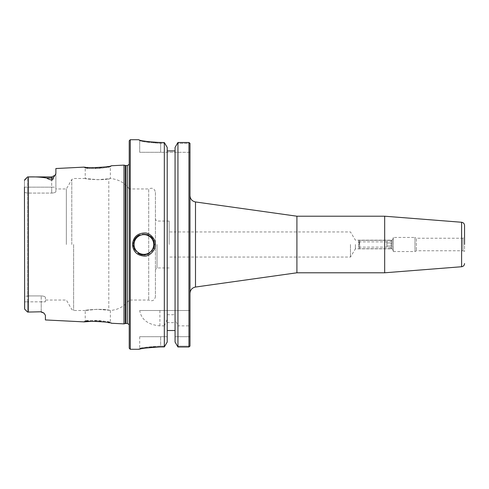 <?xml version="1.0" encoding="UTF-8"?>
<svg xmlns="http://www.w3.org/2000/svg" width="489" height="489" viewBox="0 0 489 489"><rect width="100%" height="100%" fill="white"/><g stroke="black" fill="none" stroke-linecap="round" stroke-linejoin="round"><path stroke-width="0.37" stroke-dasharray="2.44 1.83" d="M355.405 244.5L355.405 248.834L355.405 244.5M350.46 244.5L350.46 257.061L350.46 244.5M169.145 244.5L169.145 221.052L169.145 244.5M189.995 244.5L189.995 195.631L189.995 244.5M296.909 272.789L296.909 216.211M189.995 143.369L189.995 310.509L188.95 310.509L188.95 142.488L177.941 142.488L177.354 143.338L189.97 143.338L188.95 142.488M189.995 346.09L189.995 310.509L139.701 310.509C141.278 319.604 148.008 324.72 159.897 325.87L164.328 325.87L164.328 346.921L164.921 346.108L160.661 346.108L164.921 346.108L167.207 342.068L167.207 336.701L139.701 336.701L167.207 336.701L167.207 342.068L167.207 147.403L167.207 150.905L175.068 150.905L175.068 147.403L177.354 143.338L189.97 143.338M464.55 237.306L464.55 251.694L464.55 237.306L462.955 238.229L462.955 250.771L462.955 238.229L416.353 238.229L416.353 250.771L416.353 238.229L414.972 237.428L414.972 251.572L414.972 237.428L393.303 237.428L393.303 251.572L393.303 237.428M384.672 272.789L384.672 216.211M392.135 244.5L392.135 248.834L392.135 244.5M393.303 244.5L393.303 238.229L393.303 244.5M167.207 314.745L175.068 314.745L175.068 322.648L167.207 322.648M175.068 322.648L175.068 150.905L175.068 310.509L139.701 310.509M175.068 336.701L175.068 342.068L175.068 336.701L189.995 336.701L175.068 336.701M189.976 346.108L188.95 346.976L177.941 346.976L177.348 346.108L189.976 346.108L177.348 346.108L175.068 342.068L175.068 319.341L177.941 325.87L188.95 325.87L189.995 324.513M160.661 142.556L160.661 143.338C147.922 142.519 140.936 141.59 139.701 140.545C140.936 141.59 147.922 142.519 160.661 143.338L160.661 142.556L164.328 142.556L164.921 143.338L160.661 143.338L164.921 143.338L167.207 147.403L167.207 310.509L167.207 150.905M189.995 152.299L160.661 152.299L189.995 152.299M188.95 310.509L175.068 310.509L175.068 150.905M143.65 140.96L138.748 139.762L139.713 140.563L139.701 152.299L160.661 152.299L139.701 152.299L139.701 140.545L138.735 139.744L139.701 140.526M153.766 142.299L149.542 141.883M138.748 139.762L139.701 140.545L138.748 139.762M164.328 142.556L164.328 310.509M188.95 346.976L188.95 325.87M133.46 243.516A10.477 10.477 0 0 0 133.43 244.995M133.662 246.768A10.477 10.477 0 0 0 134.175 248.418M134.86 249.806A10.477 10.477 0 0 0 138.008 253.168M142.556 254.891A10.477 10.477 0 0 0 143.705 254.977M145.453 254.861A10.477 10.477 0 0 0 147.293 254.408M148.002 254.139A10.477 10.477 0 0 0 153.479 248.736M153.778 247.984A10.477 10.477 0 0 0 153.998 247.275M154.127 246.756A10.477 10.477 0 0 0 154.261 246.034M154.322 245.502A10.477 10.477 0 0 0 154.322 243.51M154.255 242.941A10.477 10.477 0 0 0 154.145 242.318M153.974 241.645A10.477 10.477 0 0 0 153.809 241.114M153.424 240.148A10.477 10.477 0 0 0 152.709 238.834M150.478 236.346A10.477 10.477 0 0 0 148.735 235.209M147.042 234.506A10.477 10.477 0 0 0 144.793 234.06M144.518 234.042A10.477 10.477 0 0 0 139.151 235.154M134.029 240.961A10.477 10.477 0 0 0 133.589 242.623M97.739 168.497C103.203 168.314 111.241 166.474 110.367 166.596C111.174 167.855 84.481 169.341 85.22 167.965C84.322 167.935 92.342 168.907 97.739 168.497L97.696 167.666L96.4 167.721M95.416 167.745L92.831 167.751M89.408 167.623L88.595 167.568M87.03 167.44L85.728 167.311M84.841 167.207L84.255 167.134M155.423 192.324L155.423 296.676L155.423 192.324C154.542 188.485 152.311 187.366 148.711 188.968L148.711 300.032L148.711 188.968L129.224 188.968L129.224 327.233L129.224 188.968C124.499 182.666 118.216 179.194 110.367 178.54L110.367 166.596L111.406 165.747L105.068 166.938M103.051 167.207L101.443 167.385M98.815 167.599L97.696 167.666M123.986 165.117L123.986 323.883M45.404 319.947L45.404 315.313M45.404 315.252L43.967 313.113L41.217 311.774L27.592 312.08L24.45 308.614L24.45 180.386L24.45 192.47L27.592 193.082L27.592 295.918L24.45 296.53L24.45 192.47L24.45 296.53L27.592 295.918L41.217 295.918L27.592 295.918L27.592 193.082L51.693 193.082L27.592 193.082L24.45 192.47L24.45 187.146L27.592 187.146L27.592 193.082L27.592 176.92L28.429 176.926C35.141 176.725 41.265 177.091 46.785 178.033C47.494 178.723 49.132 179.42 51.693 180.117C52.751 179.83 53.295 179.041 53.313 177.745L54.792 175.545M55.214 175.013L55.832 173.815M55.868 173.626L55.88 168.528M96.37 321.279L98.986 321.414M101.523 321.621L102.757 321.756M104.487 321.982L108.405 322.624M109.218 322.783L111.406 323.253L110.367 322.404C111.241 322.526 103.203 320.686 97.739 320.503C92.342 320.093 84.322 321.065 85.22 321.035C84.481 319.659 111.174 321.145 110.367 322.404L110.367 310.46C118.216 309.806 124.499 306.334 129.224 300.032L148.711 300.032C152.311 301.634 154.542 300.515 155.423 296.676M92.855 321.249L95.337 321.255M84.096 321.884L85.22 321.035L85.22 310.509L97.048 309.305L108.802 310.228C103.607 308.498 85.227 309.837 85.239 310.503C83.735 310.105 103.283 308.345 108.802 310.228L108.802 178.772C110.881 178.461 110.881 178.461 108.802 178.772C110.881 178.461 110.881 178.461 108.802 178.772C103.607 180.502 85.227 179.163 85.239 178.497C83.735 178.895 103.283 180.655 108.802 178.772L97.739 179.701L85.22 178.491L85.22 167.965L84.096 167.116M108.802 310.228C110.881 310.539 110.881 310.539 108.802 310.228C110.881 310.539 110.881 310.539 108.802 310.228L108.802 178.772M155.147 347.068L164.328 346.921M139.701 336.701L139.701 348.449L139.072 349.207M141.015 348.816L141.969 348.639M146.841 347.862L149.561 347.526M130.276 139.726L130.276 349.274M160.661 346.108C147.189 347.013 140.227 347.789 139.762 348.437C141.682 347.563 148.65 346.787 160.661 346.108C147.189 347.013 140.227 347.789 139.762 348.437C141.682 347.563 148.65 346.787 160.661 346.108L160.661 336.701L160.661 346.108M129.224 348.229L129.224 140.771M157.018 244.5L157.018 267.948L157.018 244.5M66.351 244.5L66.351 188.968L66.351 244.5M45.404 297.434C45.202 296.578 43.802 296.077 41.217 295.918C43.802 296.077 45.202 296.578 45.404 297.434L45.404 301.854L45.404 297.434M24.688 179.824L27.592 176.92L51.693 176.92L51.693 187.146L27.592 187.146L51.693 187.146L51.693 193.082L51.693 187.146L55.88 187.146L55.88 191.566C55.679 192.421 54.279 192.923 51.693 193.082C54.279 192.923 55.679 192.421 55.88 191.566L55.88 173.418L55.88 187.146L51.693 187.146L51.693 176.92L51.693 178.033L46.785 178.033M24.45 308.614L24.45 296.53L24.45 308.614M24.456 180.27L24.627 179.897M24.45 187.146L27.592 187.146L27.592 176.92M27.592 312.08L27.592 301.854L24.45 301.854L27.592 301.854L27.592 295.918L27.592 312.08L41.217 311.774M175.068 314.745L175.068 319.341M164.328 325.87L167.207 319.341M177.941 310.509L177.941 142.488M177.941 346.976L177.941 325.87M358.608 248.693L359.653 248.693L358.608 248.693L358.608 240.307L359.653 240.307L358.608 240.307L358.608 248.693M391.09 248.693L359.653 248.693L392.135 248.693L391.09 248.693L391.09 240.307L359.653 240.307L392.135 240.307L391.09 240.307L391.09 248.693M392.135 248.693L392.135 240.307L392.135 248.693M359.653 248.693L359.653 240.307L359.653 248.693M392.135 247.654L392.056 242.966L392.056 246.034L386.897 246.034L386.897 242.966L386.897 247.575L386.897 246.034L392.056 246.034L392.056 247.575L386.897 247.575M392.056 242.966L386.897 242.966L386.897 241.425L386.897 242.966L392.056 242.966L392.056 241.425L392.056 242.966M392.135 241.346L386.897 241.425M386.897 244.5L386.897 241.878L386.897 244.5M359.14 244.5L359.14 241.878L359.14 244.5M358.608 244.5L358.608 247.654L358.608 244.5M195.496 201.957L195.496 287.043M461.61 266.737L461.61 222.263M160.661 143.338L160.661 152.299L160.661 143.338M28.429 176.926L28.429 312.074M97.696 321.334L97.739 320.503M71.797 244.5L71.797 179.536L71.797 244.5M73.613 244.5L73.613 310.509L73.613 244.5M53.313 177.745A4.193 3.735 180 0 1 51.693 178.033L51.693 180.117M41.217 312.08L41.217 301.854L45.404 301.854L41.217 301.854L41.217 295.918L41.217 301.854L27.592 301.854L41.217 301.854L41.217 312.08L42.011 312.159M159.897 325.87L159.897 310.509M125.282 165.465L125.282 323.535M125.826 165.539L125.826 323.461M127.348 165.539L127.348 323.461M129.224 327.233L129.224 161.767M393.303 250.771L392.135 248.834L355.405 248.834L350.46 257.061L169.145 257.061M393.303 238.229L392.135 240.166L355.405 240.166L350.46 231.939L169.145 231.939M393.303 251.572L414.972 251.572L416.353 250.771L462.955 250.771L464.55 251.694M169.145 221.052L157.018 221.052L155.423 219.457M169.145 267.948L157.018 267.948L155.423 269.543M85.22 178.491L73.613 178.491L71.797 179.536L66.351 188.968L55.88 188.968M85.22 310.509L73.613 310.509L71.797 309.464L66.351 300.032L45.404 300.032M129.224 164.365L129.224 324.635M386.897 241.878L359.14 241.878L358.608 241.346M386.897 247.122L359.14 247.122L358.608 247.654"/><path stroke-width="0.73" d="M195.496 201.957L296.909 216.211L296.909 272.789L195.496 287.043L195.496 201.957C192.098 201.211 190.264 199.102 189.995 195.631M189.995 346.09L189.995 143.369M464.55 244.5L464.55 225.447L464.55 244.5M461.61 266.737L461.61 222.263L384.672 216.211L384.672 272.789L461.61 266.737C463.413 266.438 464.391 265.374 464.55 263.553M167.207 330.515L175.068 330.515M160.661 346.921C148.094 347.606 140.808 348.382 138.797 349.262C139.286 348.608 146.572 347.832 160.661 346.921L164.328 346.921L167.207 342.068L167.207 147.403L164.328 142.556L153.766 142.299M188.95 142.488L177.941 142.488L175.068 147.403L175.068 342.068L177.941 346.976L188.95 346.976L188.95 142.488L189.97 143.338M175.068 150.905L167.207 150.905M189.976 346.108L188.95 346.976M130.276 139.726L129.224 140.771L129.224 348.229L130.276 349.274L130.276 139.726L138.735 139.726C140.025 140.795 147.33 141.731 160.661 142.556M149.542 141.883L143.65 140.96M133.43 244.995A10.477 10.477 0 0 0 133.662 246.768M134.175 248.418A10.477 10.477 0 0 0 134.86 249.806M138.008 253.168A10.477 10.477 0 0 0 139.903 254.188M140.123 254.274A10.477 10.477 0 0 0 142.556 254.891M143.705 254.977A10.477 10.477 0 0 0 145.453 254.861M147.293 254.408A10.477 10.477 0 0 0 148.002 254.139M153.479 248.736A10.477 10.477 0 0 0 153.778 247.984M153.998 247.275A10.477 10.477 0 0 0 154.127 246.756M154.261 246.034A10.477 10.477 0 0 0 154.322 245.502M154.322 243.51A10.477 10.477 0 0 0 154.255 242.941M154.145 242.318A10.477 10.477 0 0 0 153.974 241.645M153.809 241.114A10.477 10.477 0 0 0 153.424 240.148M152.709 238.834A10.477 10.477 0 0 0 150.478 236.346M148.735 235.209A10.477 10.477 0 0 0 147.042 234.506M139.151 235.154A10.477 10.477 0 0 0 137.256 236.389M136.969 236.633A10.477 10.477 0 0 0 134.029 240.961M133.589 242.623A10.477 10.477 0 0 0 133.46 243.516M154.371 244.5L155.325 244.5C156.223 240.875 150.698 232.593 144.75 232.984C137.36 233.247 133.265 237.086 132.464 244.5C133.136 251.511 136.951 255.362 143.894 256.047C150.05 257 156.315 248.443 155.325 244.5M96.4 167.721L95.416 167.745M92.831 167.751L89.408 167.623M88.595 167.568L87.03 167.44M85.728 167.311L84.841 167.207M84.255 167.134L84.096 167.116C83.289 168.509 112.281 167.024 111.406 165.747L123.986 165.117L123.986 323.883L111.406 323.253C112.287 321.982 83.289 320.491 84.096 321.884L92.855 321.249M105.068 166.938L103.051 167.207M101.443 167.385L98.815 167.599M24.45 187.146L24.676 309.164L27.592 312.08L41.217 311.774L43.967 313.113L45.404 315.313L45.404 319.947L84.096 321.884M84.096 167.116L55.88 168.528L55.88 173.418L55.214 175.013M24.627 179.897L27.592 176.92L51.693 176.92L55.019 175.282L53.313 177.745C53.301 179.023 52.757 179.818 51.693 180.117C49.132 179.42 47.494 178.723 46.785 178.033C41.265 177.091 35.147 176.725 28.429 176.926L27.592 176.92L24.45 180.386M98.986 321.414L101.523 321.621M102.757 321.756L104.487 321.982M108.405 322.624L109.218 322.783M95.337 321.255L96.37 321.279M139.072 349.207L141.015 348.816M141.969 348.639L146.841 347.862M149.561 347.526L155.147 347.068M164.328 346.921L164.328 142.556M27.592 312.08L24.688 309.176L27.592 312.08L41.217 311.774M177.941 142.488L177.941 346.976M134.047 244.5A9.847 9.847 0 0 1 148.821 235.973A9.847 9.847 0 0 1 148.821 253.027A9.847 9.847 0 0 1 134.047 244.5M28.429 312.074L28.429 176.926M51.7 176.92L51.693 178.033L46.785 178.033M53.313 177.745A4.193 3.735 0 0 1 51.693 178.033L51.693 180.117M125.826 323.461L125.826 165.539L127.348 165.539L127.348 323.461L125.282 323.535L125.282 165.465L123.986 165.117M195.496 287.043C192.098 287.789 190.264 289.898 189.995 293.369M461.61 222.263C463.413 222.562 464.391 223.626 464.55 225.447M296.909 272.789L384.672 272.789M296.909 216.211L384.672 216.211M130.276 349.274L138.735 349.274M27.592 176.92L24.688 179.824M51.693 176.92L55.019 175.282M42.011 312.159L43.876 313.033M43.967 313.113L41.217 312.08M125.282 323.535L123.986 323.883M125.826 165.539L125.282 165.465M127.348 165.539L129.224 164.365M127.348 323.461L129.224 324.635"/></g></svg>
